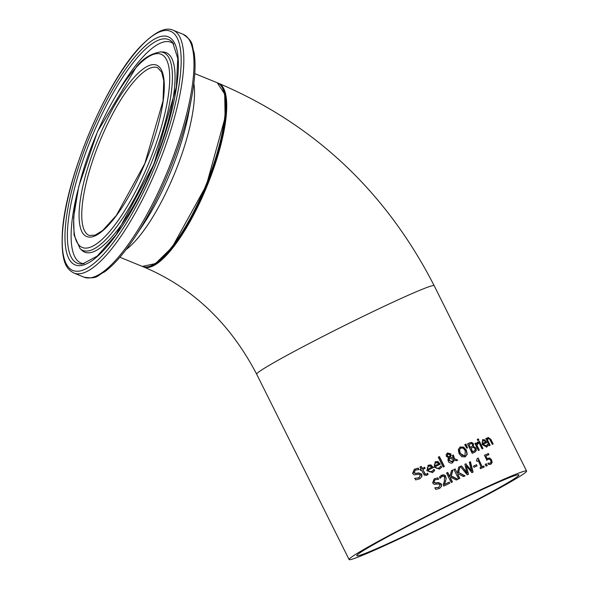 <?xml version="1.0" encoding="UTF-8"?>
<svg xmlns="http://www.w3.org/2000/svg" width="589" height="589" viewBox="0 0 589 589"><rect width="100%" height="100%" fill="white"/><g stroke="black" fill="none" stroke-linecap="round" stroke-linejoin="round"><path stroke-width="0.88" d="M488.082 463.168L488.016 463.212A99.173 4.337 -26.5 0 1 488.082 463.168L490.32 463.123L491.071 462.093L490.666 460.392L489.584 459.206L488.193 459.287L486.867 460.164L484.438 455.29A99.173 4.337 -26.5 0 1 488.377 453.537L488.929 454.649A99.173 4.337 153.5 0 0 485.932 455.974L486.919 458.662L489.496 458.176L491.366 460.134L491.874 462.689L490.585 464.39M484.452 455.319A98.51 4.307 -26.5 0 1 488.104 453.699L488.642 454.774M487.574 459.626L488.193 459.287M487.928 459.449L486.602 460.326M487.817 463.329L490.335 463.123M485.932 455.974L486.919 458.662M487.552 458.316L489.768 458.006L491.631 459.972L492.146 462.527L490.851 464.228L488.679 464.544L488.016 463.204M433.813 469.639L434.402 470.817L432.179 472.65M428.174 470.118L428.969 471.215L430.559 471.811L431.906 471.45L433.946 469.389A99.173 4.337 -26.5 0 1 434.012 469.352L434.66 470.655L432.444 472.488L426.841 470.67L428.424 465.177L430.957 464.92L433.305 467.6A99.173 4.337 153.5 0 0 428.174 470.118L428.291 470.928L429.499 471.848L432.12 471.34M427.901 465.472L430.692 465.082L433.033 467.732M427.445 469.374A98.51 4.307 -26.5 0 1 431.384 467.438L430.515 466.061L428.836 466.194L427.356 467.651L427.717 469.212A99.173 4.337 -26.5 0 1 431.649 467.276M428.836 466.194L427.621 467.489L427.717 469.212M432.959 472.209L432.444 472.488M414.973 478.275L418.882 477.848L420.436 475.102L418.426 474.3L414.111 474.874L412.565 473.512L414.317 469.278L418.227 468.071L418.978 469.573A99.173 4.337 153.5 0 0 418.875 469.624L415.444 470.051L413.986 472.636L416.106 473.416L418.521 472.834L421.783 474.189L421.842 476.663L419.523 478.886L415.65 479.902L414.862 478.327A99.173 4.337 -26.5 0 1 414.973 478.275L414.87 478.334M414.678 478.452L419.191 477.686M418.595 478.025L419.059 477.767M414.177 469.367L417.954 468.24L418.617 469.573M415.157 470.228L413.699 472.812L415.827 473.585L418.242 473.004L421.503 474.359L421.562 476.832L419.986 478.636M420.134 478.555L419.523 478.886M414.95 470.339L415.444 470.051M440.763 466.26L441.345 467.43L439.217 469.212M435.293 466.635L436.074 467.725L437.642 468.351L438.938 468.019L440.889 466.009A99.173 4.337 -26.5 0 1 440.955 465.973L441.603 467.276L439.475 469.05L434.005 467.151L435.462 461.739L437.921 461.526L440.248 464.22A99.173 4.337 153.5 0 0 435.293 466.635L436.604 468.373L439.136 467.916M434.962 462.026L437.664 461.68L439.976 464.353M435.624 462.91L434.461 464.176L434.572 465.884A98.51 4.307 -26.5 0 1 438.371 464.036L437.509 462.645L435.492 462.983M435.882 462.755L434.726 464.014L434.837 465.722A99.173 4.337 -26.5 0 1 438.628 463.874M439.968 468.785L439.475 469.05M420.973 469.102L419.957 467.062A99.173 4.337 -26.5 0 1 421.253 466.422L422.269 468.461A99.173 4.337 -26.5 0 1 424.632 467.291L425.125 468.277A99.173 4.337 153.5 0 0 422.762 469.448L425.317 474.116L426.62 474.027L427.533 473.291A99.173 4.337 -26.5 0 1 427.607 473.254L428.144 474.329L426.819 475.227L424.294 475.168L421.466 470.088A99.173 4.337 153.5 0 0 420.583 470.523L420.09 469.536A99.173 4.337 -26.5 0 1 420.973 469.102L420.693 469.271A98.51 4.307 -26.5 0 0 420.104 469.566M419.964 467.092A98.51 4.307 -26.5 0 1 420.98 466.584L421.996 468.623A98.51 4.307 -26.5 0 1 424.367 467.452L424.846 468.417M428.144 474.329L426.546 475.397M427.239 474.992L426.819 475.227M427.364 473.468L427.872 474.491M425.317 474.116L426.686 473.99M422.762 469.448L425.044 474.285M438.268 457.204A98.51 4.307 -26.5 0 1 439.173 456.762L444.084 466.621M439.431 456.608L444.356 466.488A99.173 4.337 153.5 0 0 443.178 467.055L438.253 457.174A99.173 4.337 -26.5 0 1 439.431 456.608L439.173 456.762M454.391 460.002L452.477 462.836L451.159 463.175L449.039 462.409L448.281 461.378L447.949 459.383L448.568 457.822L446.307 456.291L446.175 454.487L447.588 452.963L450.806 453.861L451.108 455.312L450.276 457.027L453.508 458.338L452.256 455.547A99.173 4.337 -26.5 0 1 453.405 455.002L454.502 458.735L457.756 460.083A99.173 4.337 153.5 0 0 456.261 460.789L454.391 460.002L452.219 462.991M454.502 458.735L457.462 460.223M453.405 455.002L454.252 458.89M452.271 455.569A98.51 4.307 -26.5 0 1 453.147 455.157M453.508 458.338L450.276 457.027M447.176 453.206L450.556 454.016L450.857 455.466L450.025 457.182M449.37 457.999L448.818 459.111L449.12 460.627L452.035 461.805L453.596 459.685L449.37 457.999L449.378 460.473L452.396 461.592M449.996 455.65L449.709 454.539L447.552 454.016L447.206 455.82L447.868 456.571L449.238 456.998L449.996 455.65M447.942 453.78L447.456 455.665L447.868 456.571M448.119 456.416L449.488 456.843M459.759 447.272L463.344 447.161L466.135 450.364L466.974 454.45L464.979 456.968M460.613 448.2L459.251 450.048L459.994 453.228L464.441 455.879L464.831 455.658M460.443 448.281L459.508 449.893L460.245 453.066L462.358 455.599L464.964 455.584L465.266 450.725L463.168 448.177L460.863 448.045M463.595 447.007L466.385 450.21L467.232 454.296L465.229 456.814L461.894 456.784L459.074 453.618L458.271 449.495L460.311 446.963L463.344 447.161M476.295 450.533L474.469 452.3A99.173 4.337 153.5 0 0 472.223 453.331L467.511 443.87A99.173 4.337 -26.5 0 1 469.58 442.921L471.796 442.383L473.453 443.775L473.416 446.329L476.015 448.038L476.295 450.533L474.962 452.05M473.416 446.329L475.757 448.192L476.037 450.688M475.095 451.969L474.469 452.3M467.526 443.907A98.51 4.307 -26.5 0 1 469.323 443.083L471.539 442.545L473.195 443.929L473.158 446.484M470.986 448.288L472.731 451.778A99.173 4.337 -26.5 0 1 473.571 451.395L475.124 450.195L474.992 448.568L473.637 447.375L472.164 447.75A99.173 4.337 153.5 0 0 470.986 448.288L472.474 451.94A98.51 4.307 -26.5 0 1 473.313 451.549L474.255 451.049M471.605 443.62L470.081 444.01A99.173 4.337 153.5 0 0 469.087 444.467L470.206 447.39A98.51 4.307 -26.5 0 1 471.384 446.852L472.665 445.844L472.488 444.43L471.605 443.62M469.087 444.467L470.206 447.39M470.464 447.235A99.173 4.337 -26.5 0 1 471.642 446.698L472.407 446.006M464.765 444.658A98.51 4.307 -26.5 0 1 465.685 444.231L467.268 447.979M467.541 447.861A99.173 4.337 153.5 0 0 466.812 448.2L464.743 444.629A99.173 4.337 -26.5 0 1 465.936 444.077L467.541 447.861M482.987 448.457A99.173 4.337 153.5 0 0 482.074 448.87L478.533 441.772A99.173 4.337 -26.5 0 1 479.446 441.36L482.987 448.457M479.446 441.36L482.7 448.582M478.548 441.809A98.51 4.307 -26.5 0 1 479.181 441.522M477.289 442.339L477.819 442.133L478.437 443.377A99.173 4.337 153.5 0 0 478.393 443.399L476.825 445.063L479.336 450.092A99.173 4.337 153.5 0 0 478.386 450.519L474.852 443.421A99.173 4.337 -26.5 0 1 475.794 442.994L476.324 444.054L477.429 442.265L478.135 443.458M474.867 443.458A98.51 4.307 -26.5 0 1 475.537 443.156L476.324 444.054M477.598 443.731L476.56 445.218L479.056 450.224M484.644 439.792L486.75 442.626A99.173 4.337 153.5 0 0 483.149 444.202L486.153 445.983L487.449 444.371A99.173 4.337 -26.5 0 1 487.493 444.349L488.148 445.652L486.683 447.022L482.192 444.526L482.752 439.659L484.644 439.792L486.455 442.751M482.354 439.887L484.372 439.961M483.149 444.202L486.249 445.939M488.148 445.652L486.411 447.191M487.287 446.565L486.683 447.022M487.317 444.724L487.869 445.821M483.194 440.66L482.42 441.684L482.693 443.289A99.173 4.337 -26.5 0 1 485.454 442.081L484.445 440.786L482.87 440.852M482.921 440.83L482.148 441.846L482.42 443.458A98.51 4.307 -26.5 0 1 485.181 442.251L485.454 442.081M477.281 439.409A98.51 4.307 -26.5 0 1 478.04 439.077L478.636 440.277M478.305 438.908L478.923 440.152A99.173 4.337 153.5 0 0 477.885 440.616L477.267 439.372A99.173 4.337 -26.5 0 1 478.305 438.908L478.04 439.077M488.377 438.599L487.523 440.005L490.166 445.313A99.173 4.337 153.5 0 0 489.319 445.674L485.785 438.577A99.173 4.337 -26.5 0 1 486.624 438.216L487.022 439.004L488.023 437.369L490.88 439.416L493.177 444.025A99.173 4.337 153.5 0 0 492.367 444.371L489.4 438.805L488.377 438.599L487.243 440.182L489.864 445.439M487.861 437.458L490.593 439.593L492.868 444.158M487.022 439.004L486.624 438.216M485.807 438.621A98.51 4.307 -26.5 0 1 486.345 438.385M435.006 479.814L433.681 482.317L435.72 483.149L438.002 482.649L441.146 484.077L441.257 486.521L439.806 488.252M434.807 479.917L433.953 482.155L435.993 482.987L438.268 482.487L441.404 483.915L441.522 486.359L439.372 488.48L435.72 489.363L434.932 487.78A99.173 4.337 -26.5 0 1 435.028 487.736L434.932 487.795M434.056 478.938L437.612 477.944L438.275 479.277M434.756 487.898L439.026 487.28M435.028 487.736L438.731 487.434L440.145 484.776L438.209 483.922L434.13 484.357L432.62 482.973L434.189 478.857L437.612 477.944M437.877 477.782L438.628 479.284A99.173 4.337 153.5 0 0 438.533 479.336L435.271 479.652M439.939 488.171L439.372 488.48M438.466 487.604L438.893 487.368M442.103 476.287L440.211 478.231A99.173 4.337 153.5 0 0 440.138 478.261L439.468 476.913L441.654 475.146L444.084 474.83L445.402 475.757L446.234 478.496L444.459 484.416A99.173 4.337 -26.5 0 1 449.142 482.141L449.694 483.238A99.173 4.337 153.5 0 0 443.797 486.102L443.127 484.762L444.32 481.353L444.526 477.061L443.465 476.096L441.713 476.516M440.889 477.245L439.946 478.386M441.846 476.442L440.631 477.407M449.142 482.141L449.422 483.363M444.459 484.416L444.202 484.578A98.51 4.307 -26.5 0 1 448.884 482.295M445.77 480.727L444.202 484.578M446.234 478.496L445.512 480.889M441.095 475.463L445.52 476.523L445.976 478.651M451.491 470.67A98.51 4.307 -26.5 0 1 452.72 470.081L451.041 476.118L457.572 479.394M446.506 473.07A98.51 4.307 -26.5 0 1 447.478 472.599L449.643 476.943L451.505 470.626A99.173 4.337 -26.5 0 1 452.97 469.926L452.72 470.081M452.97 469.926L451.299 475.964L457.911 479.277A99.173 4.337 153.5 0 0 456.342 480.028L450.799 477.237L450.305 478.283L452.183 482.03M450.799 477.237L450.563 478.121L452.448 481.898A99.173 4.337 153.5 0 0 451.211 482.501L446.499 473.041A99.173 4.337 -26.5 0 1 447.736 472.444L447.478 472.599M447.736 472.444L449.9 476.788M458.139 473.718L457.925 474.587L459.81 478.364A99.173 4.337 153.5 0 0 458.625 478.938L453.905 469.477A99.173 4.337 -26.5 0 1 455.098 468.91L457.263 473.254L458.721 467.18A99.173 4.337 -26.5 0 1 460.134 466.51L458.61 472.459L465.06 475.875A99.173 4.337 153.5 0 0 463.558 476.582L458.139 473.718L457.675 474.741L459.545 478.496M458.61 472.459L464.765 476.008M460.134 466.51L458.352 472.614M458.713 467.224A98.51 4.307 -26.5 0 1 459.884 466.665M457.263 473.254L455.098 468.91M453.92 469.507A98.51 4.307 -26.5 0 1 454.841 469.065M469.381 462.21A98.51 4.307 -26.5 0 1 470.184 461.835L472.805 472.12M465.789 463.882L471.421 471.031L469.367 462.174A99.173 4.337 -26.5 0 1 470.434 461.68L473.092 472.098A99.173 4.337 153.5 0 0 471.855 472.672L466.238 465.627L468.483 474.255A99.173 4.337 153.5 0 0 467.224 474.852L460.311 466.429A99.173 4.337 -26.5 0 1 461.489 465.87L466.871 473.055L464.905 464.265A98.51 4.307 -26.5 0 1 465.789 463.882L471.671 470.876M460.333 466.459A98.51 4.307 -26.5 0 1 461.239 466.024M466.238 465.627L468.218 474.373M461.489 465.87L467.121 472.901M464.905 464.265A99.173 4.337 -26.5 0 1 466.039 463.727M477.053 465.87A99.173 4.337 153.5 0 0 474.012 467.276L473.438 466.127A99.173 4.337 -26.5 0 1 476.479 464.721L477.053 465.87M476.479 464.721L476.781 465.995M473.453 466.157A98.51 4.307 -26.5 0 1 476.221 464.876M477.399 458.478A98.51 4.307 -26.5 0 1 477.929 458.235L482.177 466.753A98.51 4.307 -26.5 0 1 483.54 466.135L484.003 467.07M480.035 467.732A98.51 4.307 -26.5 0 1 481.184 467.21L478.275 460.716A99.173 4.337 153.5 0 0 476.862 461.364L476.597 460.429M476.427 460.495L477.384 458.441A99.173 4.337 -26.5 0 1 478.187 458.073L477.929 458.235M478.187 458.073L482.177 466.753M482.435 466.598A99.173 4.337 -26.5 0 1 483.797 465.98L483.54 466.135M483.797 465.98L484.276 466.944A99.173 4.337 153.5 0 0 480.499 468.667L480.02 467.703A99.173 4.337 -26.5 0 1 481.434 467.055M487.28 465.582A99.173 4.337 153.5 0 0 486.08 466.127L485.181 464.316A99.173 4.337 -26.5 0 1 486.381 463.779L487.28 465.582M486.381 463.779L487 465.708M485.196 464.353A98.51 4.307 -26.5 0 1 486.116 463.933M475.698 492.095A99.173 4.337 -26.5 0 1 526.588 471.053A99.173 4.337 -26.5 0 1 439.769 519.181A99.173 4.337 -26.5 0 1 349.086 559.55A99.173 4.337 -26.5 0 1 357.545 553.174A99.173 4.337 -26.5 0 1 475.698 492.095M152.139 265.249A98.51 28 -67.8 0 0 206.297 185.402A98.51 28 -67.8 0 0 223.445 90.448M217.547 82.887A99.173 28.184 112.2 0 1 217.834 82.997A99.173 28.184 112.2 0 1 218.232 151.616A99.173 28.184 112.2 0 1 142.913 266.648A99.173 28.184 112.2 0 1 142.626 266.522M364.503 549.89A90.573 3.961 -26.5 0 1 454.693 502.594A90.573 3.961 -26.5 0 1 518.902 474.889A90.573 3.961 -26.5 0 1 403.259 536.498A90.573 3.961 -26.5 0 1 356.779 555.714A90.573 3.961 -26.5 0 1 364.503 549.89M349.086 559.55L256.664 374.177A99.173 4.337 -26.5 0 1 383.27 306.714A99.173 4.337 -26.5 0 1 434.167 285.672L526.588 471.053M135.919 79.316A90.573 25.739 112.2 0 1 157.661 67.735L161.688 72.16L163.757 80.59L163.035 100.933L144.835 163.514L116.401 215.353L102.692 230.454L95.212 235.121L89.226 235.467A90.573 25.739 112.2 0 1 89.83 169.514A90.573 25.739 112.2 0 1 135.919 79.316M217.245 82.762A99.173 28.184 112.2 0 1 205.885 185.233A99.173 28.184 112.2 0 1 142.324 266.412L155.562 263.541L172.209 247.122L206.319 185.41L225.108 117.447L224.696 94.078L217.245 82.762L194.782 73.596M126.017 249.64A99.173 28.184 -67.8 0 0 174.962 172.621A99.173 28.184 -67.8 0 0 193.862 83.336M134.432 77.019A92.561 26.306 -67.8 0 0 80.097 226.426A92.561 26.306 -67.8 0 0 150.519 149.201A92.561 26.306 -67.8 0 0 134.432 77.019M136.059 67.61A104.349 29.656 112.2 0 1 154.193 148.988A104.349 29.656 112.2 0 1 74.803 236.042A104.349 29.656 112.2 0 1 136.059 67.61M139.475 47.79A129.19 36.717 112.2 0 1 161.931 148.538A129.19 36.717 112.2 0 1 63.641 256.318A129.19 36.717 112.2 0 1 139.475 47.79M73.897 273.053A131.17 37.276 -67.8 0 0 157.962 165.678A131.17 37.276 -67.8 0 0 172.989 30.149C165.281 26.623 154.208 32.292 139.77 47.172C105.505 83.123 65.556 178.408 62.412 231.61C60.52 266.059 68.479 269.806 73.897 273.053L84.05 277.191C98.142 279.414 97.075 275.35 104.547 271.875C113.942 264.962 123.97 253.513 134.616 237.544A129.867 36.908 -67.8 0 0 191.55 98.002C195.106 79.132 195.953 63.943 194.076 52.428C191.167 44.72 194.768 42.563 183.142 34.287A131.17 37.276 112.2 0 1 168.115 169.823A131.17 37.276 112.2 0 1 84.05 277.191M138.651 52.576A123.182 35.009 -67.8 0 0 66.336 251.415A123.182 35.009 -67.8 0 0 160.061 148.649A123.182 35.009 -67.8 0 0 138.651 52.576M191.55 98.002L188.59 113.574A103.09 29.295 112.2 0 1 143.399 224.343L134.616 237.544M80.075 248.617A106.837 30.363 -67.8 0 0 151.344 162.984A106.837 30.363 -67.8 0 0 160.311 51.935C150.659 53.746 142.7 58.694 136.449 66.785L97.472 131.7L78.727 186.61L73.632 217.179L74.089 235.092L80.075 248.617L81.93 250.347A107.743 30.621 -67.8 0 0 153.803 163.985A107.743 30.621 -67.8 0 0 162.851 51.987L160.311 51.935M139.645 55.013A120.804 34.331 112.2 0 1 172.754 42.614L177.79 58.495L176.347 86.988L153.994 164.066L116.055 234.783L97.156 256.149L82.445 263.975A120.804 34.331 112.2 0 1 75.9 183.223A120.804 34.331 112.2 0 1 139.645 55.013M173.799 44.028A119.169 33.867 -67.8 0 0 142.391 57.531A119.169 33.867 -67.8 0 0 117.859 92.186M77.895 190.151A119.169 33.867 -67.8 0 0 84.183 263.695M434.167 285.672C385.758 191.307 313.885 123.845 218.541 83.292A99.173 28.184 112.2 0 1 218.939 151.903A99.173 28.184 112.2 0 1 143.62 266.935L142.913 266.648M119.862 257.246L142.324 266.412M172.989 30.149L183.142 34.287M218.541 83.292L217.834 82.997M256.664 374.177C230.049 323.199 192.375 287.454 143.62 266.935"/></g></svg>

